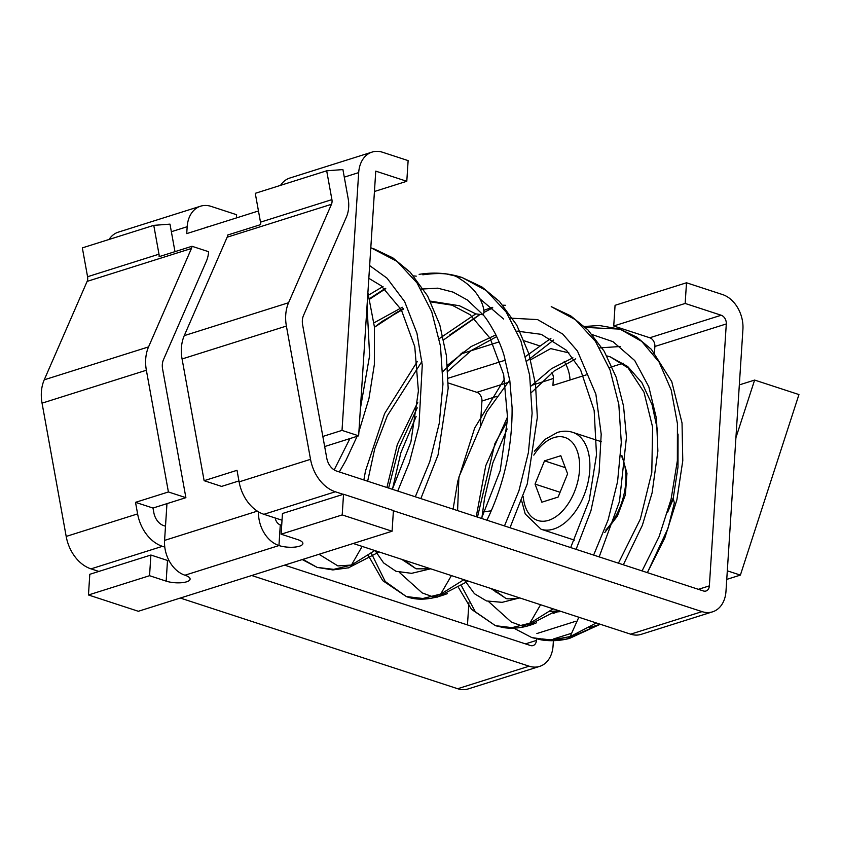 <?xml version="1.0" encoding="UTF-8"?>
<svg xmlns="http://www.w3.org/2000/svg" width="841" height="841" viewBox="0 0 841 841"><rect width="100%" height="100%" fill="white"/><g stroke="black" fill="none" stroke-linecap="round" stroke-linejoin="round"><path stroke-width="1.26" d="M726.75 579.396L740.385 575.097L798.95 394.566L754.619 380.069L739.334 384.894M735.917 437.709L754.619 380.069M740.385 575.097L727.307 570.818M491.26 510.823L482.66 511.969M673.389 497.536L668.847 507.848M668.196 510.172L673.263 497.746M542.245 638.929L552.6 640.127M569.977 638.193L600.295 624.253L566.151 639.16L544.264 640.075M585.41 327.401L620.038 329.136L636.805 337.178L651.376 349.341L671.759 381.614L682.03 422.981L682.776 460.71L676.879 499.817L664.821 537.904L647.381 572.647L667.943 528.442L674.345 502.918L673.315 498.787L667.481 512.6M584.421 326.476L599.391 325.52L620.048 329.136L641.715 341.393L659.113 362.114L671.234 390.098L677.425 423.643L677.352 460.731L671.097 499.186L659.081 536.653L642.072 570.913M596.29 622.95L570.114 636.648L578.829 617.241M623.328 564.784L642.345 525.352L652.09 492.91L657.883 451.06L656.506 418.681L648.821 386.797L634.755 360.579L612.963 341.667L592.274 334.634M559.77 611.008L553.199 613.457M495.791 592.022L494.445 589.657M561.346 611.523L557.383 611.88L561.346 611.523M618.429 563.186L640.337 519.097L651.796 472.411L652.605 427.102L643.975 392.148L628.132 367.938L610.177 356.847L606.845 355.922L610.177 356.847L627.659 366.476L641.883 382.697L652.059 404.595L657.683 430.939M599.622 347.89L620.532 346.481M678.056 434.093L677.993 467.123L673.347 497.504M519.496 597.962L502.14 602.335L486.497 600.947L474.461 593.725L464.243 579.785M457.588 510.613L458.892 477.057L486.823 411.827L509.73 380.111M530.618 359.78L550.676 348.605L568.873 352.884M572.921 357.814L551.496 368.684L531.018 386.072M507.649 416.652L485.751 465.693L476.248 516.71M490.86 588.479L505.252 597.951L493.331 589.289M507.554 420.836L494.897 443.585L477.467 517.11M488.558 601.557L511.339 622.056L522.703 626.209L529.798 623.328L553.084 608.821M553.672 340.027L526.897 360.999M461.572 586.009L475.312 611.775L495.465 625.693L512.053 627.638L529.872 623.181L540.574 604.732M593.63 555.081L608.096 519.98L617.567 481.683L621.289 442.387L618.818 404.447L610.072 370.082L595.396 341.267L575.454 319.717L551.233 306.65L570.745 315.89L587.848 329.819L604.195 351.254L616.18 377.241L623.538 406.098L626.461 437.236L619.47 501.541L599.17 556.889M569.609 638.298L570.114 636.648L569.609 638.298M576.096 549.341L590.929 510.792L599.086 472.505L601.199 434.166L595.87 394.166L577.452 351.023L562.734 334.066L537.557 319.591L510.098 318.129M516.879 331.112L541.299 334.34L566.477 350.319L580.532 369.672L594.156 410.503L596.5 454.75L589.247 500.227L570.671 547.575M513.819 628.185L531.817 637.573L550.361 640.232L570.114 636.574L550.361 640.232L531.827 637.573L541.331 639.885C550.697 641.357 560.201 640.842 569.83 638.33M463.076 352.032L443.26 371.175M417.241 407.843L399.107 447.486L388.626 488.064M399.38 572.395L422.161 592.905L433.535 597.057L440.705 594.051L422.897 598.498L406.329 596.553L385.199 581.478L371.344 553.294M449.346 335.212L478.844 315.186M430.34 568.884L411.617 573.331L395.985 571.302L383.601 562.902L375.149 550.655M367.654 481.21L374.75 448.674L387.312 415.79L421.856 361.535M443.68 339.817L479.044 315.259M483.922 312.474L492.773 307.817M502.855 305.188L505.43 305.283M495.875 334.897L471.023 346.618L447.412 365.267M417.777 402.25L397.33 444.479L386.923 487.507M401.714 559.339L416.116 568.821L404.174 560.148M430.729 301.887L452.101 305.188L470.003 314.65L490.135 338.313L503.664 374.602L507.617 418.387L500.227 470.54L481.504 518.424M447.423 274.208L462.045 277.488L486.277 290.555L506.219 312.106L520.905 340.91L529.651 375.286L532.122 413.236L528.411 452.521L518.929 490.829L504.474 525.93M463.917 579.68L440.621 594.198M483.333 314.439C485.488 311.811 482.335 292.426 460.29 279.107C453.951 273.672 441.462 272.232 422.844 274.807M370.807 247.696L397.11 261.414L417.062 282.954L431.748 311.769L440.484 346.135L442.965 384.085L439.244 423.38L429.772 461.677L415.307 496.789M374.76 550.529L351.464 565.047L333.73 569.357L317.162 567.402L302.907 559.36M403.154 308.542L374.466 327.244L397.12 312.116L403.512 309.089M319.023 554.272L337.903 565.919L351.464 565.047M402.324 307.27L374.024 322.818M369.714 299.123L385.756 288.663M413.572 275.911L416.263 276.142M369.577 298.597L385.378 288.358M367.054 305.693L369.62 355.585L360.4 408.516M349.94 438.571L334.182 469.898M558.119 497.073L567.601 473.819L560.8 455.717L544.516 460.847L535.044 484.09L541.846 502.203L558.119 497.073M535.044 484.09L560.074 492.279M544.516 460.847L565.268 467.638M227.154 237.204A7.275 5.361 72.5 0 0 227.711 235.017L260.594 224.631A7.275 5.361 -107.5 0 0 260.489 222.161L255.265 193.325L326.686 170.797L331.911 199.622A7.275 5.361 -107.5 0 1 331.47 204.289L227.154 237.204L184.263 335.633A36.394 26.796 72.5 0 0 182.076 358.97L204.121 480.695L237.015 470.308L239.107 481.872L310.529 459.333A36.394 26.796 72.5 0 0 335.349 491.764L343.223 494.34M331.47 204.289L288.579 302.718A36.394 26.796 72.5 0 0 286.392 326.066L310.529 459.333M148.552 346.902L191.443 248.473L87.128 281.388L44.237 379.817L148.552 346.902A36.394 26.796 -107.5 0 0 146.366 370.24L42.05 403.154L66.187 536.432L137.609 513.893A36.394 26.796 72.5 0 0 162.418 546.324L164.794 547.102M146.366 370.24L168.41 491.964L135.517 502.34L137.609 513.893M326.686 170.797L342.918 169.577L348.132 198.402A29.12 21.435 72.5 0 1 346.387 217.083L303.496 315.501A14.56 10.712 -107.5 0 0 302.623 324.836L326.76 458.114A14.56 10.712 -107.5 0 0 336.684 471.086L703.37 590.95A7.275 5.361 -107.5 0 0 706.009 591.002A7.275 5.361 -107.5 0 0 709.362 585.872L726.298 323.943L654.876 346.471L654.466 352.768M168.41 491.964L185.893 497.672L162.597 369.02A14.56 10.712 -107.5 0 1 163.469 359.685L206.36 261.257A29.12 21.435 -107.5 0 0 208.621 251.711L191.99 246.276L159.107 256.663A7.275 5.361 72.5 0 0 158.991 254.182L153.766 225.356L169.987 224.137L174.981 251.648M238.939 480.936L221.604 486.403L204.121 480.695M185.893 497.672L152.999 508.048L153.84 512.674A14.56 10.712 72.5 0 0 163.764 525.646L165.498 526.214M87.128 281.388A7.275 5.361 72.5 0 0 87.569 276.721L158.991 254.182M191.99 246.276A7.275 5.361 -107.5 0 1 191.443 248.473M42.05 403.154A36.394 26.796 -107.5 0 1 44.237 379.817M135.517 502.34L152.999 508.048M613.73 325.993L615.065 305.315L686.498 282.776L685.163 303.454L613.73 325.993L649.778 337.767A7.275 5.361 -107.5 0 1 654.876 346.471M393.409 510.75L702.035 611.628A29.12 21.435 72.5 0 0 712.579 611.827A29.12 21.435 72.5 0 0 725.983 591.307L742.918 329.378A29.12 21.435 72.5 0 0 722.535 294.56L686.498 282.776M649.778 337.767L721.2 315.238L685.163 303.454M721.2 315.238A7.275 5.361 -107.5 0 1 726.298 323.943M712.579 611.827L641.157 634.356A29.12 21.435 -107.5 0 1 630.613 634.167L353.209 543.486M282.019 520.222L263.916 514.303A36.394 26.796 -107.5 0 1 239.107 481.872M162.418 546.324L90.996 568.863L98.881 571.438M180.289 598.046L457.683 688.726L529.115 666.188A29.12 21.435 72.5 0 0 539.659 666.387A29.12 21.435 72.5 0 0 553.063 645.867L553.399 640.684M90.996 568.863A36.394 26.796 -107.5 0 1 66.187 536.432M153.766 225.356L82.344 247.885L87.569 276.721M467.47 624.926L468.91 602.713M480.348 425.819L481.946 401.031A7.275 5.361 72.5 0 0 476.858 392.327L448.2 382.96M539.659 666.387L468.227 688.916A29.12 21.435 -107.5 0 1 457.683 688.726M460.7 354.019L499.091 341.909M448.127 378.24L505.43 360.158M251.711 575.517L529.115 666.188M553.504 638.971L570.682 633.557M589.078 627.743L600.222 624.232M539.155 345.693L524.29 340.836M284.584 565.141L530.45 645.51A7.275 5.361 72.5 0 0 533.089 645.562A7.275 5.361 72.5 0 0 536.432 640.432L536.537 638.918M654.424 353.367L653.373 353.704M623.244 363.207L609.157 367.654M586.177 374.897L552.926 385.388L553.378 378.503A7.275 5.361 72.5 0 0 551.864 372.763M536.884 633.536L575.801 621.257M570.03 379.995A29.12 21.435 72.5 0 0 564.206 361.388M166.96 503.643L164.584 540.395A29.12 21.435 72.5 0 0 184.967 575.212A14.56 4.594 3.7 0 1 190.098 579.113A14.56 4.594 3.7 0 1 181.54 582.718A14.56 4.594 3.7 0 1 166.171 581.142L167.506 560.463A14.56 4.594 -176.3 0 0 169.22 560.958M281.115 534.193L282.46 513.515L343.538 494.245L342.203 514.923L281.115 534.193L297.746 539.628A14.56 4.594 3.7 0 1 302.876 543.538A14.56 4.594 3.7 0 1 294.318 547.144A14.56 4.594 3.7 0 1 278.949 545.557A29.12 21.435 -107.5 0 1 258.513 511.843M280.558 185.346A29.12 21.435 -107.5 0 1 289.861 178.029L372.09 152.084A29.12 21.435 72.5 0 1 382.634 152.274L408.127 160.61L406.792 181.288L375.759 171.144L358.634 435.827L342.014 430.392L322.828 436.447M324.658 446.55L358.634 435.827M372.09 152.084A29.12 21.435 72.5 0 0 358.686 172.605L342.014 430.392M236.405 217.935L236.615 214.728L211.123 206.392A29.12 21.435 72.5 0 0 200.579 206.192A29.12 21.435 72.5 0 0 187.175 226.713L186.723 233.609L258.46 210.975M109.046 239.464A29.12 21.435 -107.5 0 1 118.35 232.137L200.579 206.192M88.463 594.976L149.551 575.707L150.886 555.028L89.798 574.298L88.463 594.976L138.334 611.281L392.085 531.228L393.42 510.55L343.538 494.245M342.203 514.923L392.085 531.228M374.434 191.496L406.792 181.288M184.967 575.212L278.949 545.557L280.284 524.879A14.56 4.594 -176.3 0 0 281.693 525.299M150.886 555.028L167.506 560.463M149.551 575.707L166.171 581.142M206.192 227.469A7.275 5.361 -107.5 0 1 207.149 227.017A7.275 5.361 -107.5 0 1 208.179 226.839M280.284 524.879A7.275 5.361 -107.5 0 1 275.259 518.003M479.601 298.513L503.591 319.002M440.705 594.051L451.417 575.591M486.939 520.201L489.325 515.144C504.779 481.094 512.369 445.236 512.095 407.58L509.825 380.689L504.106 355.669C502.214 349.141 499.228 341.719 495.128 333.404C489.798 323.743 485.762 317.53 483.039 314.776L475.775 313.872L459.428 305.746L430.34 301.11M351.538 564.9L362.135 546.408M397.74 491.049L409.367 462.55L418.913 426.219L422.266 365.12L416.947 333.204L404.616 301.541L387.049 278.192L369.651 265.577M482.997 314.723L467.407 300.016L453.162 292.142L437.698 288.169L420.994 289.094M523.228 496.705A43.679 26.155 -71.9 0 0 552.81 518.561A43.679 26.155 -71.9 0 0 579.638 467.049A43.679 26.155 -71.9 0 0 553.998 437.604A43.679 26.155 -71.9 0 0 533.825 455.128M605.793 530.04A50.954 30.507 -71.9 0 0 621.804 456.747M601.283 441.683L572.689 432.337A50.954 30.507 108.1 0 1 588.458 480.316A50.954 30.507 108.1 0 1 553.746 529.021A50.954 30.507 108.1 0 1 541.026 529.21L574.498 540.143M184.263 335.633L288.579 302.718M286.392 326.066L182.076 358.97M260.489 222.161L331.911 199.622M630.613 634.167L702.035 611.628M335.349 491.764L263.916 514.303M698.398 589.32L709.362 585.872M553.378 378.503L531.743 385.325M496.957 396.3L481.946 401.031M525.478 643.88L536.432 640.432M476.858 392.327L507.596 382.634M164.584 540.395L257.346 511.128M358.686 172.605L344.284 177.146M187.175 226.713L171.364 231.706M559.307 610.86L549.898 611.418M519.517 598.014C510.308 599.128 505.557 599.107 505.252 597.951M458.702 587.859L471.454 609.326L495.465 625.693L503.948 627.68C514.892 629.142 525.793 627.491 536.632 622.739M526.582 626.23L557.446 610.251M481.914 517.678L484.563 498.156L492.847 462.844L507.123 428.963M531.565 392.39L554.187 370.986L575.728 358.844M477.699 516.111L477.635 517.162M550.939 338.303L525.751 356.353M504.537 378.86L474.65 428.09L457.798 481.136L453.089 509.141M519.801 597.94L517.141 598.582M368.347 555.544L382.708 580.647L406.329 596.553C417.367 600.831 431.076 599.843 447.454 593.599M430.455 568.852L416.116 568.821M492.216 307.333L483.869 310.318M475.775 313.872L439.191 338.681M417.21 361.651L384.621 413.541L365.509 470.855L363.869 479.969M430.645 568.8L430.087 568.958M510.003 527.738L527.254 483.953L537.336 417.378L535.528 384.568L528.936 353.914L516.742 325.068L499.407 301.414L481.988 287.002L462.045 277.498C448.327 273.031 434.019 271.99 419.133 274.355M437.425 597.089L468.29 581.099M392.526 488.947L400.852 452.784L416.127 416.547M447.843 371.323L471.097 350.634L496.716 336.6M348.269 567.948L379.123 551.959M420.847 498.597L438.077 454.855L448.169 388.248L446.361 355.428L439.769 324.763L427.575 295.906L410.24 272.263L392.831 257.851L372.889 248.347M374.466 327.254L382.024 321.43L403.512 309.099M302.234 559.57L317.162 567.402L332.857 569.935L348.983 567.749M383.033 286.508L368.61 295.075M368.821 278.297L381.141 285.74L401.304 309.761L414.76 346.639L418.408 390.991L410.902 441.988L392.348 489.283M339.301 471.948L345.882 460.49L357.12 436.311M358.907 431.727L368.957 398.508L374.35 364.563L374.434 326.991L367.895 292.679M572.689 432.337C567.759 430.76 562.64 430.813 557.341 432.474L545.094 439.338L534.466 451.154M521.714 500.963L525.226 513.988L541.026 529.21M621.867 455.507L626.966 473.241L625.368 494.834L617.441 516.017L604.763 532.563"/></g></svg>
